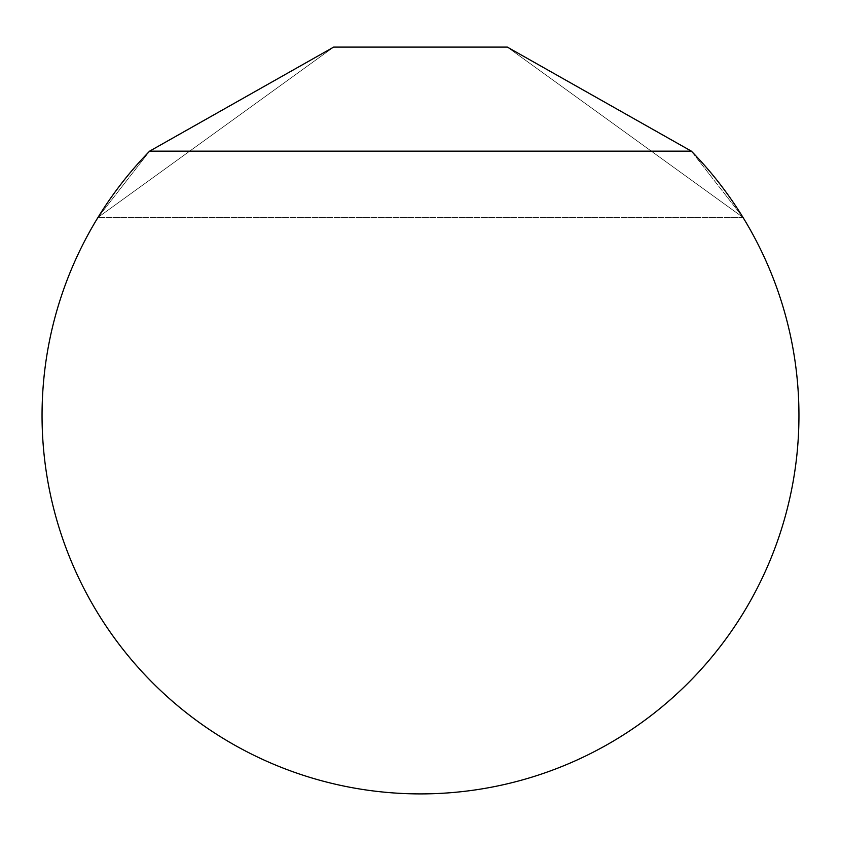 <?xml version="1.0" encoding="UTF-8"?>
<svg xmlns="http://www.w3.org/2000/svg" width="841" height="841" viewBox="0 0 841 841"><rect width="100%" height="100%" fill="white"/><g stroke="black" fill="none" stroke-linecap="round" stroke-linejoin="round"><path stroke-width="0.63" stroke-dasharray="4.21 3.15" d="M798.95 415.454A378.45 378.45 0 0 0 742.992 217.399L507.312 47.096L742.992 217.399L507.312 47.096L742.992 217.399L507.312 47.096L742.992 217.399L507.312 47.096L742.992 217.399L507.312 47.096L742.992 217.399L507.312 47.096L742.992 217.399L507.312 47.096L742.992 217.399L507.312 47.096L742.992 217.399L507.312 47.096L742.992 217.399L507.312 47.096L742.992 217.399L507.312 47.096L742.992 217.399L507.312 47.096L742.992 217.399L507.312 47.096L742.992 217.399L507.312 47.096L742.992 217.399L507.312 47.096L742.992 217.399L507.312 47.096L742.992 217.399L507.312 47.096L742.992 217.399L507.312 47.096L742.992 217.399L507.312 47.096L742.992 217.399L507.312 47.096L742.992 217.399L507.312 47.096L742.992 217.399L507.312 47.096L742.992 217.399L507.312 47.096L742.992 217.399L507.312 47.096L742.992 217.399L507.312 47.096L742.992 217.399L507.312 47.096L742.992 217.399L507.312 47.096L742.992 217.399L507.312 47.096L742.992 217.399L507.312 47.096L742.992 217.399L507.312 47.096L742.992 217.399L507.312 47.096L742.992 217.399L507.312 47.096L742.992 217.399L507.312 47.096L742.992 217.399L507.312 47.096L742.992 217.399L507.312 47.096L742.992 217.399L507.312 47.096L742.992 217.399L507.312 47.096L742.992 217.399L507.312 47.096L742.992 217.399L507.312 47.096L742.992 217.399L507.312 47.096L742.992 217.399L507.312 47.096L742.992 217.399L507.312 47.096L742.992 217.399L507.312 47.096L742.992 217.399L507.312 47.096L742.992 217.399L507.312 47.096L742.992 217.399L507.312 47.096L742.992 217.399L507.312 47.096L742.992 217.399L507.312 47.096L742.992 217.399L507.312 47.096L742.992 217.399L507.312 47.096L742.992 217.399L507.312 47.096L742.992 217.399L507.312 47.096L742.992 217.399L507.312 47.096L742.992 217.399L507.312 47.096L742.992 217.399L507.312 47.096L742.992 217.399L507.312 47.096L742.992 217.399L507.312 47.096L742.992 217.399L507.312 47.096L742.992 217.399L507.312 47.096L742.992 217.399L507.312 47.096L742.992 217.399L507.312 47.096L742.992 217.399L507.312 47.096L742.992 217.399L507.312 47.096L742.992 217.399L507.312 47.096L742.992 217.399L507.312 47.096L742.992 217.399L507.312 47.096L742.992 217.399L507.312 47.096L742.992 217.399L507.312 47.096L742.992 217.399L507.312 47.096L742.992 217.399L507.312 47.096L742.992 217.399L507.312 47.096L742.992 217.399L507.312 47.096L742.992 217.399L507.312 47.096L742.992 217.399L507.312 47.096L742.992 217.399L507.312 47.096L742.992 217.399L507.312 47.096L742.992 217.399L507.312 47.096L742.992 217.399L507.312 47.096L742.992 217.399L507.312 47.096L742.992 217.399L507.312 47.096L742.992 217.399L507.312 47.096L742.992 217.399L507.312 47.096L742.992 217.399L507.312 47.096L742.992 217.399L507.312 47.096L742.992 217.399L507.312 47.096L742.992 217.399L507.312 47.096L742.992 217.399L507.312 47.096L742.992 217.399L507.312 47.096L742.992 217.399L507.312 47.096L742.992 217.399L507.312 47.096L742.992 217.399L507.312 47.096L742.992 217.399L507.312 47.096L742.992 217.399L507.312 47.096L742.992 217.399L507.312 47.096L742.992 217.399L507.312 47.096L742.992 217.399L507.312 47.096L742.992 217.399L507.312 47.096L742.992 217.399L507.312 47.096L742.992 217.399L507.312 47.096L742.992 217.399L507.312 47.096L742.992 217.399L507.312 47.096L742.992 217.399L507.312 47.096L742.992 217.399L507.312 47.096L742.992 217.399L507.312 47.096L742.992 217.399L507.312 47.096L742.992 217.399L507.312 47.096L742.992 217.399L507.312 47.096L742.992 217.399L507.312 47.096L742.992 217.399L507.312 47.096L742.992 217.399L507.312 47.096L742.992 217.399L507.312 47.096L742.992 217.399L507.312 47.096L742.992 217.399L507.312 47.096L742.992 217.399L507.312 47.096L742.992 217.399L507.312 47.096L742.992 217.399L507.312 47.096L742.992 217.399L507.312 47.096L742.992 217.399L507.312 47.096L742.992 217.399L507.312 47.096L742.992 217.399L507.312 47.096L742.992 217.399L507.312 47.096L742.992 217.399L507.312 47.096L742.992 217.399L507.312 47.096L742.992 217.399L507.312 47.096L742.992 217.399L507.312 47.096L742.992 217.399L507.312 47.096L742.992 217.399L507.312 47.096L742.992 217.399L507.312 47.096L742.992 217.399L507.312 47.096L742.992 217.399L507.312 47.096L742.992 217.399L507.312 47.096L742.992 217.399L507.312 47.096L742.992 217.399L507.312 47.096L742.992 217.399L507.312 47.096L742.992 217.399L507.312 47.096L742.992 217.399L507.312 47.096L742.992 217.399L507.312 47.096L742.992 217.399L507.312 47.096L742.992 217.399L507.312 47.096L742.992 217.399L507.312 47.096L742.992 217.399L507.312 47.096L742.992 217.399L507.312 47.096L742.992 217.399L507.312 47.096L742.992 217.399L507.312 47.096L742.992 217.399L507.312 47.096L742.992 217.399L507.312 47.096L742.992 217.399L507.312 47.096L742.992 217.399L507.312 47.096L742.992 217.399L507.312 47.096L742.992 217.399L507.312 47.096L742.992 217.399L507.312 47.096L742.992 217.399L507.312 47.096L742.992 217.399L507.312 47.096L742.992 217.399L507.312 47.096L742.992 217.399L507.312 47.096L742.992 217.399L507.312 47.096L742.992 217.399L507.312 47.096L742.992 217.399L507.312 47.096L742.992 217.399L507.312 47.096L742.992 217.399L507.312 47.096L742.992 217.399L507.312 47.096L742.992 217.399L507.312 47.096L742.992 217.399L507.312 47.096L742.992 217.399L507.312 47.096L742.992 217.399L507.312 47.096L742.992 217.399L507.312 47.096L742.992 217.399L507.312 47.096L742.992 217.399L507.312 47.096L742.992 217.399L507.312 47.096L742.992 217.399L507.312 47.096L742.992 217.399L507.312 47.096L742.992 217.399L507.312 47.096L742.992 217.399L507.312 47.096L742.992 217.399L507.312 47.096L742.992 217.399L507.312 47.096L742.992 217.399L507.312 47.096L742.992 217.399L507.312 47.096L742.992 217.399L507.312 47.096L742.992 217.399L507.312 47.096L742.992 217.399L507.312 47.096L742.992 217.399L507.312 47.096L742.992 217.399L507.312 47.096L742.992 217.399L507.312 47.096L742.992 217.399L507.312 47.096L742.992 217.399L507.312 47.096L742.992 217.399L507.312 47.096L742.992 217.399L507.312 47.096L742.992 217.399L507.312 47.096L742.992 217.399L507.312 47.096L742.992 217.399L507.312 47.096L742.992 217.399L507.312 47.096L742.992 217.399L507.312 47.096L742.992 217.399L507.312 47.096L742.992 217.399L507.312 47.096L742.992 217.399L507.312 47.096L742.992 217.399L507.312 47.096L742.992 217.399L507.312 47.096L742.992 217.399L507.312 47.096L742.992 217.399L507.312 47.096L742.992 217.399L507.312 47.096L742.992 217.399L507.312 47.096L742.992 217.399L507.312 47.096L742.992 217.399L507.312 47.096L742.992 217.399L507.312 47.096L742.992 217.399L507.312 47.096L742.992 217.399L507.312 47.096L742.992 217.399L507.312 47.096L742.992 217.399L507.312 47.096L742.992 217.399L507.312 47.096L742.992 217.399L507.312 47.096L742.992 217.399L507.312 47.096L742.992 217.399L507.312 47.096L333.688 47.096L98.008 217.399L149.635 151.149L98.008 217.399L333.688 47.096L98.008 217.399A378.45 378.45 0 0 0 420.5 793.904A378.45 378.45 0 0 0 798.95 415.454M691.365 151.149L742.992 217.399L691.365 151.149M742.992 217.399L98.008 217.399L742.992 217.399M333.688 47.096L507.312 47.096L333.688 47.096"/><path stroke-width="1.26" d="M691.365 151.149A378.45 378.45 0 0 1 420.5 793.904A378.45 378.45 0 0 1 149.635 151.149L333.688 47.096L507.312 47.096L691.365 151.149L149.635 151.149"/></g></svg>
